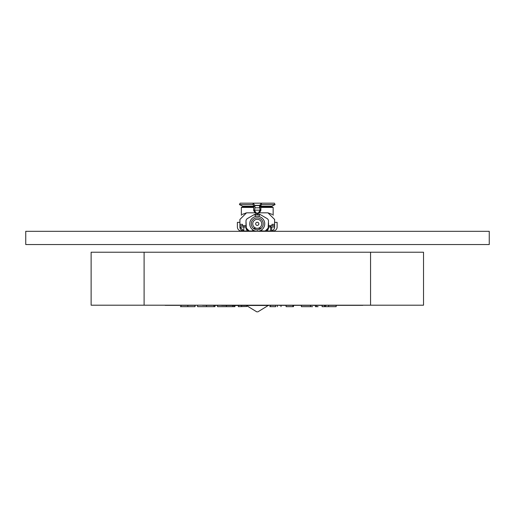 <?xml version="1.0" encoding="UTF-8"?>
<svg xmlns="http://www.w3.org/2000/svg" width="515" height="515" viewBox="0 0 515 515"><rect width="100%" height="100%" fill="white"/><g stroke="black" fill="none" stroke-linecap="round" stroke-linejoin="round"><path stroke-width="0.77" d="M489.25 244.548L25.75 244.548L25.75 231.306L489.25 231.306L489.25 244.548M257.326 230.379C264.98 230.379 264.98 230.379 257.326 230.379C249.672 230.379 249.672 230.379 257.326 230.379M370.555 305.202L370.555 252.228L423.523 252.228L423.523 305.202L91.129 305.202L91.129 252.228L144.103 252.228L144.103 305.202M370.555 252.228L144.103 252.228M346.054 305.202L131.518 305.202M187.84 306.657L181.01 306.657L181.01 305.331M181.01 306.657L195.037 306.657L195.037 305.331M180.398 306.657L187.827 306.657L180.398 306.657M187.814 306.657L187.814 305.331M197.586 305.331L197.586 306.657L214.987 306.657L214.987 305.331M206.489 306.657L206.489 305.331M213.925 306.657L213.925 305.331M217.536 305.331L217.536 306.657L234.937 306.657L232.606 306.657L232.606 305.331M232.606 306.657L226.388 306.657M234.937 306.657L234.937 305.331M226.439 306.657L226.439 305.331M233.874 306.657L233.874 305.331M238.336 305.331L238.336 306.657L246.82 306.502M275.776 305.331L275.776 306.657L269.744 306.657L270.381 306.657L270.381 305.331M277.43 306.657L277.43 305.331M280.99 306.657L280.99 305.331L280.99 306.657M286.082 305.331L286.082 306.657L293.511 306.657L293.511 305.331M292.874 306.657L292.874 305.331M301.365 305.331L301.365 306.657L310.7 306.657L310.403 305.331M312.611 306.657L310.7 306.657L312.611 306.657M315.373 306.657L316.751 306.657L315.373 306.657L315.373 305.331M318.128 306.657L316.751 306.657L318.128 306.657M316.751 306.657L316.751 305.331M324.605 305.331L324.605 306.657L328.531 306.657L325.409 306.657L325.409 305.331M324.605 306.657L322.087 306.657L322.087 305.331M322.087 306.657L336.166 306.657L336.166 305.331M328.531 306.657L328.531 305.331M268.45 305.466L221.605 305.466L268.45 305.466M195.34 305.344L174.418 305.344L195.34 305.344M193.415 305.344L185.014 305.344L193.415 305.344M165.173 305.344L182.297 305.344L165.173 305.344M247.046 305.344L232.986 305.344L247.046 305.344M308.974 305.344L323.266 305.344L308.974 305.344M362.818 305.344L328.679 305.344L362.818 305.344M326.117 305.344L285.413 305.344L326.117 305.344M327.122 305.344L307.68 305.344L327.122 305.344M274.959 305.344L261.15 305.344L274.959 305.344M299.814 305.344L278.885 305.344L299.814 305.344M297.882 305.344L289.482 305.344L297.882 305.344M223.677 305.344C232.683 305.344 232.683 305.344 223.677 305.344L202.498 305.344L223.677 305.344M212.412 305.344L223.478 305.344L212.412 305.344M209.534 305.344L208.498 305.344L209.534 305.344M223.478 305.344L224.521 305.344L223.478 305.344M258.324 224.997A1.59 1.59 -90 0 0 258.421 222.75A1.59 1.59 -90 0 0 256.174 222.654L256.174 222.654A1.59 1.59 -90 0 0 256.077 224.894A1.59 1.59 -90 0 0 258.324 224.997L258.324 224.997A1.59 1.59 -90 0 0 258.421 222.75A1.59 1.59 -90 0 0 256.174 222.654A1.59 1.59 -90 0 0 256.077 224.894A1.59 1.59 -90 0 0 258.324 224.997M257.249 228.325A4.5 4.5 -90 0 0 260.564 220.78A4.5 4.5 -90 0 0 254.204 220.504A4.5 4.5 -90 0 0 253.927 226.864A4.5 4.5 -90 0 0 260.294 227.141L260.294 227.141A4.5 4.5 -90 0 0 257.249 219.319M261.279 228.216A5.961 5.961 -90 0 0 261.639 219.796A5.961 5.961 -90 0 0 253.219 219.429L253.219 219.429A5.961 5.961 -90 0 0 252.859 227.849A5.961 5.961 -90 0 0 261.279 228.216L261.279 228.216A5.961 5.961 -90 0 0 261.639 219.796A5.961 5.961 -90 0 0 253.219 219.429A5.961 5.961 -90 0 0 252.859 227.849A5.961 5.961 -90 0 0 261.279 228.216M257.249 231.306A7.48 7.48 -90 0 0 262.759 218.766A7.48 7.48 -90 0 0 252.189 218.309A7.48 7.48 -90 0 0 251.732 228.879A7.48 7.48 -90 0 0 262.302 229.336L262.309 229.336A7.48 7.48 -90 0 0 257.249 216.339M254.745 205.337L253.206 203.168L261.298 203.168L261.536 204.59L275.062 204.59L274.366 203.168L261.298 203.168L259.76 205.337L254.745 205.337L255.002 207.249L254.539 210.448L256.052 212.83L256.985 213.757L256.058 212.83L256.985 213.088M254.082 206.773L242.681 206.773L241.361 207.423L253.631 207.423L254.082 206.174L252.968 204.59L253.206 203.168L240.138 203.168L239.436 204.59L252.968 204.59M241.361 207.423L241.361 215.309M271.817 206.773L273.143 207.423L260.873 207.423L260.416 206.773L271.817 206.773L273.143 207.423L273.143 215.315M260.873 207.423L260.873 210.448L259.399 212.83M258.195 213.094L256.303 213.094M255.099 212.83L253.631 210.448L253.631 207.423M254.082 206.528L245.333 206.773M242.681 206.174L239.436 204.59L242.681 206.174L254.082 206.174M260.873 209.122L259.959 209.122L259.959 210.448L260.873 210.448M257.513 213.088L258.421 212.856M258.472 212.83L259.959 210.448M268.418 222.338L268.18 228.151L268.566 227.662A3.302 3.302 90 0 1 268.566 227.675L268.566 227.675A3.302 3.302 -90 0 0 268.566 227.662L268.566 227.662A3.302 3.302 90 0 1 265.264 230.978A3.302 3.302 -90 0 0 268.566 227.675A3.302 3.302 90 0 1 265.264 230.978A3.302 3.302 -90 0 0 268.566 227.662L268.553 223.265L268.566 227.662L268.553 223.265L268.566 227.662L265.264 230.978L262.064 230.978M245.938 226.999L243.878 226.999L243.878 225.679L245.945 225.679M270.626 230.978L271.688 230.829A3.972 3.972 -90 0 0 274.598 226.999A3.972 3.972 90 0 1 270.626 230.978L267.517 230.978L270.626 230.978L270.626 226.999L268.56 226.999M261.536 204.59L260.416 206.174L271.817 206.174L275.062 204.59L274.366 203.168M269.171 206.773L259.502 206.528L259.76 205.337L261.008 205.337M271.148 206.773L271.148 206.174M259.502 206.528L259.959 209.122M243.357 206.773L243.357 206.174M245.945 206.174L245.99 206.528M274.598 226.999L274.598 225.679L270.626 225.679L270.626 226.999L274.598 226.999L274.598 219.3M274.598 225.679L274.598 219.454L267.98 212.83L258.44 212.83L257.513 213.757L257.513 214.819M243.878 225.679L239.9 225.679L239.9 219.454L246.524 212.83L255.659 212.83L255.659 214.819L258.839 214.819L258.839 212.83L267.98 212.83L272.287 214.427M274.598 222.364L277.115 222.364L277.115 226.999A3.972 3.972 90 0 1 273.143 230.978L271.688 230.978L271.688 226.999M269.976 225.679L269.976 226.999M277.115 222.364L277.115 226.999A3.972 3.972 -90 0 1 273.143 230.978L272.48 230.978M239.9 222.364L237.389 222.364L237.389 226.999A3.972 3.972 90 0 0 241.361 230.978L242.816 230.829M252.614 230.978L249.241 230.978L252.614 230.978L252.614 229.696L252.904 229.915M252.208 230.978L243.878 230.978A3.972 3.972 90 0 1 239.9 226.999L243.878 230.978L249.241 230.978A3.302 3.302 -90 0 1 246.91 230.012M256.985 213.757L256.985 214.819M255.659 212.83L256.058 212.83M246.524 212.83L242.224 214.42M243.724 230.971L243.878 226.999L239.9 226.999L239.9 224.353L242.552 224.353L242.552 225.679M246.028 221.939L245.951 223.117M246.054 222.461L245.938 227.662A3.302 3.302 -90 0 0 246.891 229.999M245.958 223.034L246.086 222.338M249.305 230.978A2.987 2.987 90 0 1 246.325 228.132L249.241 230.978M246.325 228.132L245.996 221.238A2.987 2.987 90 0 1 247.477 218.521L254.507 214.42L256.322 214.897L254.507 214.42L255.717 216.5L254.507 214.42M258.781 216.5L259.991 214.42L258.182 214.897L259.991 214.42L267.028 218.521A2.987 2.987 90 0 1 268.502 221.238L268.47 221.939M261.137 215.09L264.568 217.085L261.137 215.09M259.991 214.42L267.028 218.521A2.987 2.987 -90 0 1 268.502 221.238L268.18 228.132A2.987 2.987 90 0 1 265.199 230.978L259.451 230.978L261.884 230.978L261.884 229.696M268.45 222.461L268.444 223.265M257.204 228.325L253.341 228.325L257.204 228.325A7.48 7.48 -90 0 0 257.294 228.325L261.15 228.325L257.294 228.325M261.884 230.978L265.264 230.978M254.449 230.978L253.226 230.978L254.449 230.978M259.451 230.978L265.199 230.978M270.626 225.679L268.56 225.679L270.626 225.679M274.598 224.353L271.952 224.353L271.952 225.679M248.204 206.174L248.243 206.528M254.97 207.803L259.534 207.803M254.848 205.549L259.65 205.549M249.305 206.528L249.305 206.174M254.539 210.184L259.959 210.184M241.561 306.657L241.561 305.331M267.517 230.089L267.517 230.978M259.502 207.249L260.751 207.249M253.631 210.448L254.539 210.448M246.988 230.089L246.988 230.978M257.326 311.832L256.753 311.832L257.326 311.832M246.138 305.331L256.753 311.832M268.515 305.331L257.899 311.832M269.171 206.528L269.216 206.174"/></g></svg>
